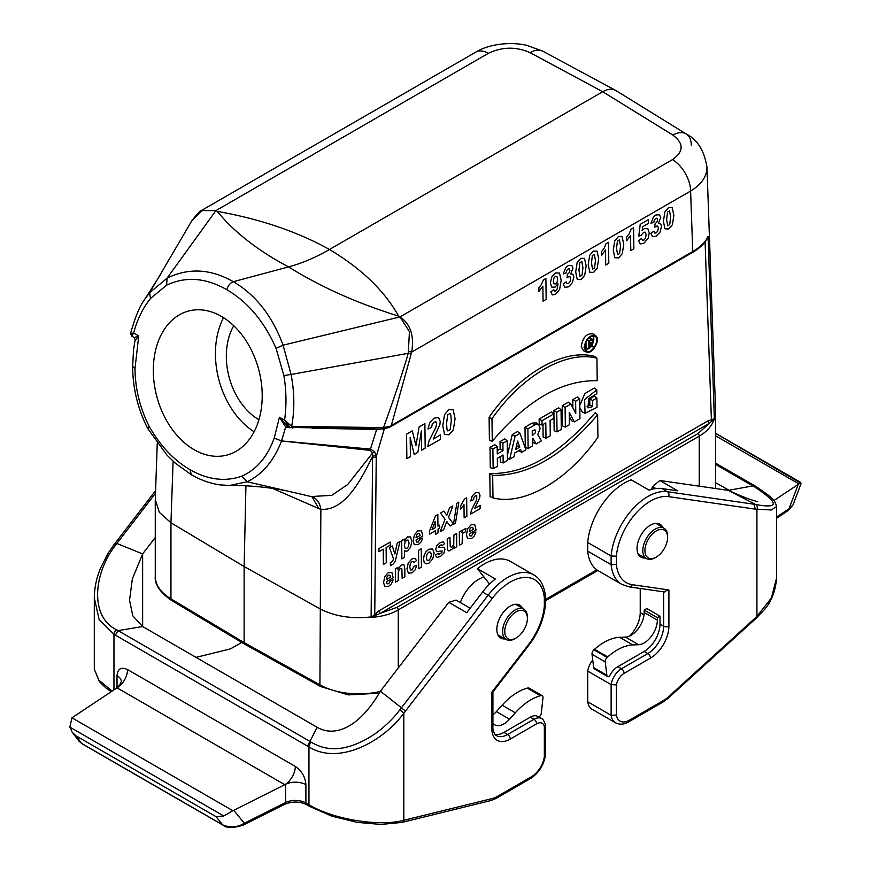 <?xml version="1.0" encoding="UTF-8"?>
<svg xmlns="http://www.w3.org/2000/svg" width="871" height="871" viewBox="0 0 871 871"><rect width="100%" height="100%" fill="white"/><g stroke="black" fill="none" stroke-linecap="round" stroke-linejoin="round"><path stroke-width="1.31" d="M495 734.329A22.363 12.913 120 0 0 503.993 732.38L530.341 717.171L533.988 719.283L507.641 734.493A22.363 12.913 -60 0 1 496.459 735.603C495.272 736.441 492.159 728.57 492.921 726.882A3.724 2.156 180 0 1 491.832 728.406A26.086 15.057 120 0 0 510.275 739.054L536.623 723.845A11.181 6.456 -60 0 1 544.342 726.523L544.342 756.649A18.629 10.757 -60 0 1 531.354 776.79L496.601 796.856A18.629 10.757 -60 0 1 492.975 798.359L403.817 820.297C380.017 826.731 334.584 820.014 308.955 804.75L308.955 746.904C338.362 765.424 382.195 742.397 403.817 713.284L405.516 711.03M310.12 741.526L311.535 742.353A3.724 2.167 119.7 0 0 308.955 746.904L307.528 746.088L317.164 727.318L142.637 626.554L132.795 615.786L129.539 600.25L132.348 578.932L142.637 553.912L116.856 543.471L115.179 545.736C93.524 573.728 89.582 616.679 116.572 629.787L118.031 630.615L142.637 626.554L142.637 553.912L155.267 537.516M223.172 825.262C226.798 828.321 233.58 828.223 243.553 824.968A3.724 1.992 -116.7 0 0 244.326 823.258L233.755 810.302L232.884 810.727L71.945 717.813L117.041 687.84L284.784 784.695L285.579 784.292L285.579 802.55L244.326 823.258C237.402 827.396 230.227 827.962 222.802 824.935A3.724 2.156 120 0 0 223.172 825.262L82.114 743.823L78.836 740.938M233.755 810.302L284.784 784.695A14.905 8.601 -60 0 0 295.323 766.436C301.758 770.835 305.286 776.932 305.917 784.717M522.687 608.481A19.01 10.975 120 0 0 519.78 605.149A19.01 10.975 120 0 0 505.136 610.233A19.01 10.975 120 0 0 496.84 629.363A19.01 10.975 120 0 0 500.771 638.062A19.01 10.975 120 0 0 505.115 638.911M121.298 680.806A14.905 8.601 -0 0 0 117.008 675.656M295.323 766.436L127.58 669.592C121.211 666.685 117.683 668.71 117.019 675.656L117.019 687.861M127.58 669.592A14.905 8.601 -60 0 1 117.041 687.84L117.716 687.393M196.019 657.376L228.431 649.396A22.363 12.913 120 0 0 232.797 647.589L241.746 642.417M112.13 691.106L98.869 680.131L94.308 669.298L94.308 597.974M155.593 490.645L113.611 545.202L107.971 553.477L100.328 568.611C96.409 578.366 94.395 588.121 94.308 597.876L99.131 619.499L113.959 634.317A3.724 2.134 -59.7 0 1 116.572 629.787M115.614 543.733L116.856 543.471L155.495 493.28M113.622 545.202A3.724 0.631 37 0 1 115.179 545.736M113.959 689.897L113.959 634.317L115.386 635.155L118.031 630.615M232.873 810.716L223.782 815.985L216.062 816.682L222.802 824.935L81.743 743.496L78.956 741.112M71.945 717.813L69.843 727.1L72.195 732.184L75.886 735.755L216.062 816.682M243.553 824.968L284.795 804.26C292.34 801.189 299.624 801.32 306.668 804.673A3.724 2.156 -60 0 1 305.895 802.964L305.895 784.706A14.905 8.601 0 0 0 285.579 784.292L285.568 784.303M536.623 723.845A3.724 2.156 60 0 0 533.988 719.283A14.905 8.601 120 0 1 541.446 718.542L537.788 716.43A14.905 8.601 120 0 0 530.341 717.171M311.535 742.353C325.068 750.475 340.463 750.813 357.72 743.355C366.68 739.403 372.276 736.147 380.66 729.528C388.118 723.474 394.476 716.975 399.724 710.017L401.444 707.775L380.398 691.182L448.805 602.329L466.725 612.683L482.599 592.073A52.173 30.126 -60 0 1 495.338 578.975L477.417 568.632L489.589 584.103M448.805 602.329L456.066 600.075L470.166 608.208M477.417 568.632A52.173 30.126 -60 0 1 510.308 561.381L533.727 574.904A52.173 30.126 120 0 0 488.098 595.241L401.455 707.785M380.398 691.182C360.05 726.512 335.705 737.966 317.164 727.318M404.841 820.057A3.724 2.678 -103 0 1 403.077 822.159L402.021 822.409A3.724 2.678 -103 0 0 403.817 820.297L403.817 713.284A3.724 0.631 37 0 0 399.724 710.017M545.431 755.364L544.342 756.649M545.355 724.574L544.342 726.523M492.866 692.053L491.832 692.205L491.832 728.406M545.431 604.746L544.342 606.096A48.449 27.97 -60 0 1 528.436 644.671L491.832 692.205M545.377 596.047L544.342 597.767L544.342 606.096M401.444 707.785L405.483 711.074L492.126 598.54A48.449 27.97 -60 0 1 544.342 597.767M308.28 805.533L305.895 802.964A14.905 8.601 -0 0 0 285.579 802.55A3.724 1.992 -116.7 0 1 284.795 804.26M492.921 723.3A18.629 10.757 120 0 0 494.674 724.781A18.629 10.757 120 0 0 509.557 719.217L515.316 712.794A52.173 30.126 -60 0 1 540.456 695.733L541.033 695.581A3.724 2.156 -60 0 1 542.219 695.689A3.724 2.156 -60 0 1 542.971 697.813L541.316 713.066A3.724 2.156 -60 0 1 538.909 717.073M492.921 714.841A18.629 10.757 120 0 0 496.383 711.618L502.142 705.183A52.173 30.126 -60 0 1 527.282 688.134L527.859 687.981A3.724 2.156 -60 0 1 529.045 688.079L542.219 695.689M629.581 636.048A22.363 12.913 120 0 0 640.229 612.651L640.229 588.458M715.614 482.686L732.598 492.257M715.614 464.428L752.827 485.92L728.243 490.362L755.701 504.505C779.556 508.958 779.088 503.035 754.308 486.715L752.849 485.909L754.7 485.735L756.137 486.551A3.724 2.167 119.7 0 0 754.308 486.715M798.925 483.917L773.862 500.585M715.614 435.816L798.936 483.928L800.721 482.425M662.875 527.543A19.01 10.975 120 0 0 659.968 524.211A19.01 10.975 120 0 0 640.958 535.186A19.01 10.975 120 0 0 640.958 557.124A19.01 10.975 120 0 0 645.302 557.973M587.707 701.776L611.126 715.298A22.363 12.913 120 0 0 615.568 722.821L592.149 709.299A22.363 12.913 -60 0 1 587.707 701.776L587.707 671.095A14.905 8.601 -60 0 1 592.737 660M755.222 509.132L771.281 509.992L776.573 506.584L776.573 578.028L771.401 597.996L756.921 616.428L667.774 697.442A18.629 10.757 -60 0 1 664.138 700.121L629.385 720.186A18.629 10.757 -60 0 1 616.396 715.047L616.396 684.922A11.181 6.456 -60 0 1 624.115 673.337L650.463 658.117A26.086 15.057 120 0 0 668.906 626.173L668.906 589.972L632.313 584.691A48.449 27.97 -60 0 1 616.396 564.495L616.396 556.177L611.126 556.014L587.707 542.491A52.173 30.126 -60 0 1 631.225 479.823L649.145 490.177A52.173 30.126 -60 0 1 661.884 488.555L677.747 490.852L659.826 480.498L728.243 490.362L731.4 491.69M655.863 488.533L652.564 486.628L651.41 489.448M652.564 486.628L659.826 480.498M598.323 570.81A52.173 30.126 -60 0 1 587.707 551.136L611.126 564.658A52.173 30.126 120 0 0 621.742 584.332L598.323 570.81M587.707 542.491L587.707 551.136M659.989 616.145L646.815 608.546L644.181 610.059L644.181 612.498A18.629 10.757 -60 0 1 625.432 637.104L619.673 637.332A52.173 30.126 120 0 0 594.534 649.309L593.957 649.82A3.724 2.156 120 0 0 592.03 654.273L593.674 667.622A3.724 2.156 120 0 0 594.425 668.928L607.599 676.538A3.724 2.156 120 0 0 609.395 676.397A14.905 8.601 -60 0 1 617.822 666.663L644.181 651.443A22.363 12.913 -60 0 0 659.989 624.061L659.989 616.145L657.355 617.67L644.181 610.059M616.396 684.922L611.126 684.617L587.707 671.095M755.701 504.505A3.724 2.972 -80.3 0 1 756.921 509.415L756.921 616.428A3.724 1.437 47.3 0 1 756.812 617.659M755.897 617.376A3.724 1.437 47.3 0 1 755.788 618.595L763.508 610.615C771.183 602.297 775.538 591.431 776.573 578.028M616.396 715.047L611.126 715.298L611.126 684.617A14.905 8.601 120 0 1 621.48 668.765L617.822 666.663M668.906 589.972L663.637 591.659M616.396 564.495L611.126 564.658L611.126 556.014A52.173 30.126 120 0 1 667.382 491.734L661.884 488.555M755.266 509.132L754.025 504.222L667.382 491.734A3.724 2.961 -81.8 0 1 668.623 496.644L755.266 509.132M801.146 483.383L715.614 433.388M801.157 483.361L793.035 504.886L789.017 508.784A3.724 2.297 56.4 0 1 788.255 510.482L776.573 518.245M657.355 617.67L657.355 620.108A18.629 10.757 -60 0 1 638.606 644.714L632.847 644.943A52.173 30.126 120 0 0 607.708 656.919L607.131 657.42A3.724 2.156 120 0 0 605.203 661.884L606.847 675.221A3.724 2.156 120 0 0 607.599 676.538M291.099 427.792L285.666 427.008L279.428 417.242L284.545 420.105C286.646 405.712 286.417 390.85 283.881 375.51L276.053 348.335C264.272 321.573 247.876 302.041 226.852 289.727C205.806 277.697 185.73 276.183 166.622 285.155L150.498 298.492C142.888 307.975 137.27 319.472 133.644 332.983L138.718 336.01L135.31 340.191M221.408 316.391A74.536 52.706 75 0 1 262.127 391.852A74.536 52.706 75 0 1 227.059 455.043A74.536 52.706 75 0 1 156.856 396.686A74.536 52.706 75 0 1 188.474 311.056A74.536 52.706 75 0 1 221.408 316.391M490.112 496.622L489.818 473.497C525.224 474.325 560.358 454.041 595.22 412.647L597.637 414.748C562.927 455.816 527.946 476.012 492.692 475.337L492.975 497.874L490.112 496.622M489.11 417.22L489.393 440.356L492.257 441.281L491.973 418.744L489.11 417.22C519.29 373.692 563.722 348.084 594.512 356.381L596.918 358.177L597.201 380.692C561.969 380.017 526.988 400.214 492.257 441.281M554.152 430.753L553.891 410.524L558.638 407.791L561.044 409.708L556.765 412.179L557.015 431.874L554.152 430.753M525.267 447.433L525.017 427.204L532.105 423.11L536.296 422.881L538.757 424.689L535.719 424.438L527.88 428.859L528.131 448.554L525.267 447.433M528.131 448.554L532.41 446.072L532.323 438.723L532.91 438.385L536.166 443.916L533.39 442.74L532.355 440.987M490.275 467.629L490.014 447.4L494.761 444.667L497.167 446.583L492.888 449.066L493.138 468.75L490.275 467.629M497.221 450.655L500.128 448.979L500.03 441.619L504.777 438.886L507.183 440.802L502.905 443.285L500.03 441.619M493.138 468.75L497.417 466.279L497.319 458.309L503.046 455L503.155 462.969L500.292 461.848L500.226 456.633M507.368 455.37L512.257 434.564L517.526 431.526L519.998 433.41L515.066 436.262L512.257 434.564M515.066 436.262L509.666 459.213L513.923 456.752L514.837 452.887L520.651 449.534L521.642 452.299L518.67 450.677M539.203 423.948L539.138 419.049L551.365 411.983L553.771 413.91L542.002 420.704L542.067 425.07L539.203 423.948M542.067 425.07L545.801 422.914L545.997 438.233L543.134 437.111L542.981 424.547M562.481 425.952L562.22 405.723L568.338 402.184L570.832 404.068L565.094 407.378L565.344 427.062L562.481 425.952M572.868 407.846L572.759 399.637L577.299 397.013L579.705 398.94L575.633 401.291L572.759 399.637M565.344 427.062L569.416 424.721L569.253 412.484L574.327 421.88L571.539 420.715L569.307 416.567M586.379 352.004C592.182 355.259 601.306 339.189 595.601 335.749C589.711 334.725 585.867 338.645 584.082 347.529L586.379 352.004L583.603 350.773L581.24 346.658C582.786 337.273 586.749 333.027 593.129 333.941L595.59 335.738M596.896 398.025L597.005 407.399L585.04 413.29L584.626 399.549L596.787 389.86L596.842 393.725L588.709 398.657L587.947 407.9L592.683 406.572L592.607 400.497L596.896 398.025L594.479 396.098L589.743 398.842L589.819 404.971L587.054 406.387M596.787 389.86L594.381 388.009L584.909 393.55L579.781 405.298M579.814 407.672L582.231 412.048L585.018 413.279M585.965 341.976L586.041 347.736L588.905 348.857L588.807 340.811L587.217 339.897M588.807 340.811L592.618 339.385L589.602 337.382M589.46 345.428L592.378 346.843L590.756 344.078L589.449 344.84L589.504 348.509L588.905 348.857M593.02 335.89C594.37 338.209 594.066 341.182 592.084 344.829M591.071 346.299L589.493 347.965M588.513 348.705L585.214 349.685M245.938 485.822L244.13 566.531L319.907 608.775C334.606 616.374 351.666 619.074 371.111 616.918L372.603 456.219C361.084 479.965 344.927 511.027 320.855 509.317L318.83 508.62L312.047 496.84M173.1 461.205L170.945 522.774L244.13 566.531L244.13 642.602L319.907 684.846L320.855 509.317A22.363 15.014 -72.7 0 0 312.101 496.818M155.288 499.595L159.317 512.311L170.956 522.796M166.611 285.155L167.069 278.176C188.582 267.604 210.673 268.769 233.319 281.703C255.704 294.812 272.296 315.977 283.086 345.177L399.996 316.924L672.488 159.611C683.877 151.598 683.985 143.421 672.837 135.07L602.71 91.738L329.467 249.498C361.378 268.54 384.438 290.74 398.646 316.108C357.567 303.435 320.876 287.038 288.551 266.896C258.262 250.902 234.506 232.394 217.26 211.381L215.888 210.63L202.497 210.325L191.892 220.646L149.572 292.765L167.058 278.187L215.888 210.63L201.332 210.586M276.053 348.335L283.086 345.177L291.077 374.465L408.249 353.321L409.446 331.688L399.996 316.924L398.646 316.108M399.996 316.924C410.448 323.979 414.335 335.694 411.678 352.091L391.286 425.571L692.75 251.523C700.622 246.907 705.728 241.855 708.058 236.357L704.683 242.41M217.26 211.381C260.2 219.013 297.599 231.719 329.467 249.498C315.585 257.511 301.954 263.314 288.551 266.896L233.319 281.703C230.151 282.923 227.995 285.601 226.852 289.727M672.488 159.611A26.086 15.057 60 0 1 690.605 191.054L411.678 352.091L408.695 351.449M615.971 90.584L615.525 90.323C611.921 88.504 607.653 88.973 602.71 91.738L530.156 52.685A26.086 15.068 -61.7 0 1 542.84 51.204L526.661 45.303C506.41 40.785 485.256 45.913 475.653 52.206L475.653 52.206A26.086 15.057 60 0 1 488.381 53.316L215.888 210.63M706.936 239.068L708.058 236.357L714.362 418.864C711.988 425.865 706.947 431.624 699.239 436.142L398.265 609.918C390.774 614.175 381.912 616.646 371.688 617.343L371.111 616.918M714.503 418.069L715.592 410.981M672.837 135.07A26.086 15.047 -58.3 0 1 686.228 133.982C697.312 139.458 704.225 150.509 706.958 167.145C707.002 176.378 701.558 184.347 690.605 191.054L692.75 251.523A2.232 1.296 60 0 1 692.293 252.568L389.272 427.443A2.232 1.154 63.4 0 0 389.707 426.355L391.286 425.571L389.979 426.638M484.036 577.038A29.429 16.985 120 0 0 478.658 579.324A29.429 16.985 120 0 0 460.334 602.536M616.102 90.66L686.228 133.982A26.086 15.047 -58.3 0 1 691.28 145.163M542.84 51.204L615.394 90.246M697.932 433.595L709.277 423.393L380.224 613.358L396.958 607.359L697.932 433.595A2.232 1.296 60 0 1 699.239 436.142L699.239 486.181M132.632 367.366L133.535 349.652L135.136 339.755L134.178 337.578L138.718 336.01L134.983 368.618C135.223 388.782 139.948 408.02 149.17 426.322C160.188 445.789 173.808 460.247 190.009 469.687C207.853 479.823 225.143 481.979 241.866 476.165C256.662 469.502 267.451 456.807 274.234 438.091L279.428 417.242L287.365 425.973A2.232 1.187 113.5 0 0 285.666 427.008L281.551 440.933L370.469 449.109L376.642 429.468L312.025 428.216M311.11 496.546L331.72 495.359L347.714 484.505L372.657 452.898L370.077 450.361L281.54 440.966C273.842 460.879 262.345 474.499 247.037 481.772L300.234 493.977M241.866 476.165L247.037 481.772L229.519 485.485M130.846 333.451L133.644 332.983L131.88 336.152L130.574 333.549C135.157 316.946 140.024 305.329 145.196 298.688L149.572 292.765L150.498 298.492M283.881 375.51L291.077 374.465C294.518 392.353 294.714 409.631 291.687 426.322L383.501 427.628C394.095 398.406 402.348 373.637 408.249 353.321L411.177 353.539M375.989 455.152A7.458 4.17 -1.7 0 1 372.603 456.219L372.657 452.898A7.458 4.693 -21.1 0 0 374.693 451.722L376.239 456.644L374.748 613.968A2.232 0.74 -136.1 0 0 375.728 615.296L371.688 617.343M381.291 429.011L376.642 429.468A2.232 0.925 91 0 1 376.773 428.957M370.077 450.361A7.458 3.125 -84 0 0 370.469 449.109L374.693 451.722M382.75 427.639A2.232 0.925 90.7 0 1 381.89 429.022L383.501 427.628L389.707 426.355M293.636 426.714A2.232 0.925 90.6 0 1 292.798 427.999M286.82 425.701L289.978 427.421A2.232 1.176 -66.8 0 0 291.687 426.322L284.545 420.105L289.88 427.367A2.232 1.176 -66.8 0 0 289.989 427.421L381.879 429.022A2.232 0.925 90.7 0 1 381.65 428.946M149.17 426.322L148.386 428.815M190.009 469.687L191.337 474.749L175.419 463.274L167.178 455.359L147.711 428.521M131.641 336.054L134.178 337.567M274.234 438.102L281.551 440.933M371.558 617.256L378.918 610.832A2.232 1.296 -120 0 0 380.224 613.358L375.728 615.296M714.362 418.864L709.277 423.393A2.232 1.296 -120 0 1 707.971 420.867L714.394 418.722M372.614 457.732A7.458 4.126 0.5 0 0 376.239 456.644L384.285 428.902M289.27 427.759A2.232 0.925 91 0 1 289.455 427.171M286.788 425.679L287.365 425.973A2.232 1.187 113.5 0 1 287.452 426.017M705.096 242.04L711.378 419.321A2.232 1.568 -105.2 0 0 711.738 421.346M258.927 419.713A59.631 42.167 75 0 1 233.744 325.721M223.531 317.675A74.536 52.706 -105 0 0 254.103 431.776M379.07 693.196L348.269 694.895L320.68 686.555L244.882 644.3L244.13 642.602L170.956 598.856A3.724 2.188 120.9 0 0 171.729 600.555C160.003 592.432 154.515 584.387 155.267 576.439A55.896 32.271 0 0 0 170.956 598.856L170.956 522.785M492.888 449.066L490.014 447.4M503.155 462.969L507.434 460.498L507.183 440.802M502.905 443.285L502.992 450.634L500.128 448.979M502.992 450.634L497.265 453.943L497.167 446.583M519.78 447.117L517.614 441.074L515.632 449.512L519.78 447.117L516.525 445.68M509.666 459.213L507.412 458.386M521.642 452.299L525.899 449.839L519.998 433.41M532.279 435.576L532.225 430.753L534.914 429.828L535.654 431.08L535.24 432.898L532.279 435.576M532.235 431.678L532.725 430.459M527.88 428.859L525.017 427.204M536.166 443.916L541.446 440.868L537.777 434.64L540.14 428.532L538.757 424.689M542.002 420.704L539.138 419.049M545.997 438.233L550.276 435.761L550.091 420.443L553.825 418.276L553.771 413.91M556.765 412.179L553.891 410.524M557.015 431.874L561.294 429.403L561.044 409.708M565.094 407.378L562.22 405.723M574.327 421.88L579.955 418.635L579.705 398.94M575.633 401.291L575.785 413.268L570.832 404.068M491.973 418.744C522.045 375.521 565.954 350.077 596.918 358.177M584.67 347.181L586.237 350.959C591.54 355.401 601.11 338.547 594.632 336.152C589.34 335.988 586.02 339.657 584.67 347.181M492.692 475.337L489.818 473.497M492.975 497.874C523.7 506.007 567.609 480.748 597.92 437.275L597.637 414.748M592.607 400.497L589.743 398.842M592.683 406.572L589.819 404.971M589.406 341.16L589.438 344.143L591.257 343.098C592.89 341.16 592.879 340.158 591.213 340.115L589.406 341.16M592.051 340.017L591.213 340.115M592.618 339.385L592.999 341.334L591.42 343.697L593.042 346.462L592.378 346.843M516.078 611.867A16.026 9.254 120 0 0 504.745 631.606A16.026 9.254 120 0 0 516.274 637.92A16.026 9.254 120 0 0 527.401 618.639A16.026 9.254 120 0 0 516.078 611.867M527.401 618.639L527.423 617.441A17.54 10.125 120 0 0 523.896 609.21A17.54 10.125 120 0 0 515.022 610.016A17.54 10.125 120 0 0 503.536 625.574A17.54 10.125 120 0 0 506.356 639.597A17.54 10.125 120 0 0 515.24 638.541L516.274 637.92M667.589 537.701L667.611 536.503A17.54 10.125 120 0 0 664.083 528.283A17.54 10.125 120 0 0 655.21 529.089A17.54 10.125 120 0 0 643.723 544.636A17.54 10.125 120 0 0 646.543 558.659A17.54 10.125 120 0 0 655.428 557.603L656.462 556.983A16.026 9.254 120 0 0 667.589 537.701A16.026 9.254 120 0 0 656.266 530.929A16.026 9.254 120 0 0 644.932 550.668A16.026 9.254 120 0 0 656.462 556.983M650.833 233.395L653.816 231.196L654.622 233.014L656.146 232.916L657.747 231.044L658.367 228.137L657.714 226.112L656.168 226.112L654.752 227.233L655.057 223.782L656.963 221.974L657.594 219.612L657.093 218.207L655.798 218.327L654.448 219.819L653.794 222.29L650.931 223.303L653.446 217.021L655.841 214.995L659.521 214.756L660.697 217.576L658.432 223.292L660.664 223.738L661.535 226.482L660.044 232.056L656.211 236.215L652.564 236.683L650.833 233.395M638.465 240.712L641.535 238.512L642.341 240.211L643.843 240.135L645.476 238.164L646.108 234.713L645.4 232.23L643.658 232.263L641.296 235.17L638.781 236.139L640.229 224.38L648.405 219.655L648.449 223.401L642.613 226.765L642.177 230.586L644.279 228.692L647.795 228.616L649.287 232.807L648.187 238.066L643.854 243.347L640.196 243.902L638.465 240.712M633.598 227.832L633.859 248.758L630.767 250.543L630.582 235.486L626.63 240.821L626.576 237.195L629.189 233.744L631.094 229.28L633.598 227.832M608.535 242.301L608.807 263.227L605.715 265.013L605.519 249.955L601.567 255.29L601.523 251.665L604.126 248.202L606.031 243.749L608.535 242.301M563.123 284.033L566.117 281.834L566.912 283.652L568.436 283.554L570.037 281.681L570.668 278.774L570.004 276.749L568.469 276.749L567.054 277.871L567.348 274.419L569.253 272.612L569.895 270.239L569.384 268.845L568.088 268.965L566.738 270.456L566.085 272.928L563.232 273.94L565.736 267.658L568.132 265.633L571.812 265.394L572.987 268.214L570.723 273.93L572.955 274.376L573.837 277.12L572.345 282.694L568.502 286.853L564.854 287.321L563.123 284.033M550.777 291.872L553.771 289.716L554.359 291.132L555.589 291.001L557.211 288.922L558.006 283.706L555.11 287.136L551.8 287.136L550.363 282.999L551.757 277.043L555.437 272.961L559.498 273.08L561.174 280.244L559.639 289.433L555.404 294.431L552.334 294.899L550.777 291.872M545.888 278.47L546.161 299.395L543.069 301.181L542.873 286.124L538.92 291.458L538.877 287.833L541.479 284.371L543.384 279.918L545.888 278.47M476.078 529.938L469.24 533.879L469.937 535.937L471.516 535.905L473.236 532.998L475.958 532.007L474.336 535.905L471.516 538.55L467.509 538.572L466.442 534.576L467.727 528.632L471.091 524.799L474.739 524.669L476.078 529.938M469.273 531.691L473.345 529.339L472.713 527.369L471.287 527.401L469.817 529.089L469.273 531.691M465.996 528.414L465.179 531.963L462.926 533.096L462.316 534.936L462.174 543.635L459.453 545.202L459.311 531.898L461.848 530.439L461.87 532.333L463.013 529.895L465.996 528.414M456.6 533.466L456.742 546.77L454.216 548.229L454.194 546.237L452.724 548.774L448.924 550.995L447.716 550.037L447.313 547.304L447.226 538.877L449.959 537.309L450.209 546.77L451.777 547.238L453.769 544.364L453.878 535.034L456.6 533.466M453.475 524.015L450.013 526.019L446.79 521.489L443.698 529.666L440.247 531.658L445.016 519.268L440.508 513.03L443.872 511.092L446.79 515.338L449.523 507.826L452.844 505.909L448.521 517.385L453.475 524.015M435.369 555.295L438.102 553.172L438.832 554.326L441.913 552.573L442.065 550.875L436.948 551.637L435.685 549.351L436.719 545.834L439.986 542.753L443.143 541.838L444.58 543.646L442.022 545.747L441.379 544.919L440.062 545.268L438.222 547.434L444.112 547.238L444.994 549.372L443.84 553.194L440.356 556.536L437.002 557.364L435.369 555.295M433.203 439.082L440.421 434.912L440.476 439.278L427.726 446.638L428.913 441.227L435.892 427.236L436.611 423.916L435.925 421.88L434.106 422.076L432.31 424.014L431.57 427.411L427.933 429.033L429.904 422.283L434.15 418.134L438.581 417.547L440.258 421.477L439.833 424.906L433.203 439.082M439.724 525.126L439.757 528.218L437.993 529.241L438.026 532.943L435.38 534.467L435.348 530.766L429.523 534.13L429.49 531.049L435.544 515.817L437.83 514.5L437.961 526.149L439.724 525.126M435.315 527.674L435.25 521.402L432.049 529.568L435.315 527.674M424.885 423.589L425.19 448.108L421.629 450.155L421.39 430.862L417.862 452.332L414.182 454.466L410.176 437.329L410.426 456.633L406.866 458.679L406.561 434.161L412.288 430.851L415.946 445.593L419.136 426.899L424.885 423.589M422.816 536.046L415.979 539.998L416.665 542.056L418.254 542.012L419.964 539.105L422.696 538.126L421.063 542.012L418.254 544.658L414.248 544.691L413.181 540.695L414.465 534.74L417.83 530.907L421.477 530.777L422.816 536.046M421.237 548.795L421.433 567.163L418.701 568.73L418.516 550.363L421.237 548.795M416.011 537.81L420.083 535.458L419.452 533.488L418.026 533.509L416.556 535.197L416.011 537.81M416.534 560.554L413.856 562.731L413.224 561.523L411.972 561.719L410.35 563.57L409.784 566.956L410.437 569.939L412.092 569.961L414.041 566.292L416.719 565.344L415.162 569.852L412.005 572.9L408.379 573.151L406.975 568.828L408.27 562.916L411.907 558.975L414.912 558.289L416.534 560.554M401.683 540.532L404.22 539.073L404.242 541.022L407.432 536.917L410.502 536.971L411.809 541.305L410.6 547.217L407.563 550.831L406.006 551.289L404.536 550.624L404.601 557.331L401.879 558.899L401.683 540.532M404.797 568.447L404.884 576.711L402.152 578.29L401.879 568.817L400.355 568.349L398.33 571.365L398.21 580.565L395.488 582.133L395.347 568.828L397.884 567.369L397.905 569.318L401.27 565.105L402.925 564.582L404.068 564.996L404.797 568.447M393.474 558.703L389.413 547.619L392.32 545.943L394.879 553.967L397.187 543.134L400.007 541.501L395.216 561.272L393.442 563.896L390.513 565.595L390.241 562.971L392.799 560.935L393.474 558.703M393.224 577.767L386.386 581.719L387.072 583.777L388.662 583.733L390.371 580.826L393.104 579.846L391.471 583.744L388.662 586.379L384.655 586.412L383.588 582.416L384.873 576.46L388.237 572.628L391.885 572.497L393.224 577.767M390.295 542.023L390.328 545.126L386.114 547.565L386.267 562.818L383.392 564.484L383.24 549.22L379.016 551.659L378.983 548.556L390.295 542.023M386.419 579.531L390.491 577.179L389.86 575.208L388.433 575.241L386.964 576.929L386.419 579.531M474.695 508.479L480.106 505.354L480.139 508.62L470.58 514.151L471.472 510.09L476.72 499.606L476.753 495.599L475.392 495.751L474.042 497.199L473.486 499.736L470.765 500.956L472.245 495.904L475.435 492.79L478.756 492.344L479.997 495.294L479.681 497.864L474.695 508.479M466.66 497.853L466.856 516.296L464.123 517.875L463.982 504.603L460.487 509.306L460.454 506.116L464.439 499.137L466.66 497.853M456.807 503.307L458.854 502.121L455.489 523.177L453.475 524.331L456.807 503.307M672.194 207.723L673.871 215.311L672.401 224.729L668.776 228.964L664.943 228.812L663.397 221.31L664.878 211.925L668.503 207.679L672.194 207.723M670.637 217.173L669.549 210.88L667.545 212.034L666.631 219.481L667.73 225.774L669.723 224.609L670.637 217.173M622.079 236.662L623.756 244.239L622.275 253.657L618.66 257.903L614.828 257.751L613.282 250.249L614.763 240.864L618.388 236.618L622.079 236.662M620.522 246.112L619.433 239.819L617.43 240.973L616.516 248.42L617.615 254.702L619.608 253.548L620.522 246.112M597.016 251.131L598.693 258.709L597.223 268.126L593.597 272.373L589.776 272.22L588.219 264.719L589.7 255.323L593.325 251.088L597.016 251.131M595.459 260.581L594.37 254.288L592.378 255.443L591.453 262.89L592.552 269.172L594.545 268.018L595.459 260.581M584.485 258.36L586.172 265.938L584.691 275.356L581.066 279.602L577.244 279.449L575.687 271.948L577.168 262.563L580.794 258.317L584.485 258.36M582.939 267.811L581.839 261.518L579.846 262.672L578.932 270.119L580.021 276.412L582.013 275.247L582.939 267.811M557.092 282.128L557.669 279.101L556.939 276.499L555.339 276.347L553.923 278.045L553.39 281.246L554.054 283.848L555.6 283.902L557.092 282.128M453.116 409.74L455.087 418.657L453.356 429.741L449.088 434.727L444.591 434.553L442.762 425.723L444.504 414.683L448.772 409.686L453.116 409.74M451.287 420.856L450.873 415.119L450.002 413.453L447.65 414.814L446.573 423.578L446.986 429.316L447.857 430.971L450.209 429.61L451.287 420.856M434.161 553.074L432.713 558.953L428.935 563.134L426.213 563.864L424.231 562.568L423.524 559.073L424.155 555.284L426.028 551.681L428.761 549.242L432.615 548.991L434.161 553.074M430.666 558.18L431.363 554.707L430.601 552.116L428.804 552.105L427.019 554.196L426.322 557.647L427.084 560.249L428.891 560.271L430.666 558.18M408.434 546.531L409.032 542.938L408.347 540.205L406.724 540.118L405.08 542.078L404.449 545.409L405.167 548.327L406.866 548.425L408.434 546.531M503.993 732.38L507.641 734.493A3.724 2.156 60 0 1 510.275 739.054M310.13 741.515L118.053 630.615M115.386 635.155L307.528 746.099M307.528 803.911L308.955 804.75A3.724 2.123 -59.3 0 0 309.684 806.437L306.668 804.673M69.843 727.1L223.782 815.985M75.886 735.755L81.743 743.496A3.724 2.156 120 0 0 82.124 743.834M482.599 592.073L488.098 595.241A3.724 0.686 37.6 0 1 492.126 598.54M403.077 822.159L491.222 800.46A3.724 2.657 -103.8 0 0 492.975 798.359M496.601 796.856A3.724 2.156 60 0 1 495.828 798.555L530.591 778.489A3.724 2.156 -120 0 0 531.354 776.79M492.823 692.086L528.751 645.422A3.724 0.686 -142.4 0 0 528.436 644.671M502.142 705.183L515.316 712.794M496.383 711.618L509.557 719.217M527.282 688.134L540.456 695.733M527.859 687.981L541.033 695.581M644.028 614.85L640.229 612.651M616.396 556.177A48.449 27.97 -60 0 1 668.623 496.644M798.206 484.428L789.017 508.784L776.573 517.047M663.637 591.834L663.637 626.173L659.989 624.061M668.906 626.173A3.724 2.156 180 0 1 663.637 626.173A22.363 12.913 -60 0 1 647.828 653.555L644.181 651.443M650.463 658.117A3.724 2.156 -120 0 0 647.828 653.555L621.48 668.765A3.724 2.156 -120 0 1 624.115 673.337M667.774 697.442A3.724 1.47 47.7 0 1 667.643 698.673L755.788 618.606M629.385 720.186A3.724 2.156 60 0 1 628.612 721.896L663.364 701.83A3.724 2.156 -120 0 0 664.138 700.121M632.313 584.691A3.724 2.961 98.2 0 1 629.145 586.858L621.742 584.332M632.847 644.943L619.673 637.332M638.606 644.714L625.432 637.104M607.708 656.919L594.534 649.309M607.131 657.42L593.957 649.82M605.203 661.884L592.03 654.273M606.847 675.221L593.674 667.622M657.355 620.108L644.181 612.498M378.918 610.832L707.971 420.867M318.83 508.599L272.525 488.402M530.156 52.685C516.133 46.501 502.208 46.718 488.381 53.316M320.68 686.555A3.724 2.112 -60.9 0 1 319.907 684.846A55.896 32.271 0 0 0 380.257 691.422M396.958 607.359A2.232 1.296 60 0 1 398.265 609.918L398.265 667.992M715.614 487.858L715.603 488.544A55.896 32.271 0 0 0 715.614 487.858L715.614 411.656M545.431 599.477L596.809 569.819M132.958 366.833L134.983 368.607M533.618 434.803L532.257 433.889M534.74 424.896L532.105 423.11M591.257 343.098L589.417 341.846M591.213 339.418L588.981 337.904M121.319 680.991L121.298 680.73C121.363 681.906 120.394 683.877 118.402 686.631L117.106 687.796M111.172 691.737L105.968 688.014L99.446 681.688L94.308 669.287M78.967 741.101L72.206 732.173M402.021 822.409L381.041 824.445L357.295 822.387L331.72 816.127L309.684 806.437M545.42 755.505C543.613 765.522 538.659 773.187 530.591 778.489M545.431 755.255L545.431 724.846M541.446 718.542C542.491 718.477 543.809 720.426 545.388 724.411M492.921 726.882L492.921 691.922M545.431 604.822C543.961 619.031 538.398 632.564 528.751 645.422M545.431 604.659L545.431 596.178M533.727 574.904C540.216 578.496 544.114 585.519 545.431 595.971M491.222 800.46L495.828 798.555M757.781 501.663L754.504 500.781C748.124 498.909 740.415 495.871 731.379 491.68M628.612 721.896C624.191 724.563 619.836 724.879 615.568 722.821M664.747 591.997L629.145 586.858M776.573 506.584C774.602 499.17 772.49 497.994 756.137 486.551M754.689 485.735L715.614 463.176M715.614 433.279L800.503 482.294M793.035 504.886L788.266 510.471M663.364 701.83L667.643 698.673M155.278 499.519L157.248 443.491M475.653 52.206L201.419 210.532M155.267 576.439L155.267 500.226M706.947 166.851L715.603 410.938M300.277 493.988L311.97 496.775M291.545 491.984C270.119 486.693 241.975 485.147 229.443 485.485L220.167 484.886C210.336 483.503 200.744 480.15 191.413 474.793M145.228 298.655L160.351 274.811M191.87 220.679C198.142 212.709 201.277 209.356 201.288 210.608M382.707 429.011L389.272 427.443M707.1 238.774C704.28 243.88 699.348 248.485 692.293 252.568M147.732 428.51C137.945 409.207 132.915 388.825 132.642 367.344M707.306 238.36L707.002 238.948M545.431 600.74L597.811 570.505M171.729 600.555L244.882 644.29M523.896 609.21L515.741 604.267M506.356 639.597L498.005 635.003M664.083 528.283L655.928 523.34M646.543 558.659L638.193 554.065"/></g></svg>
